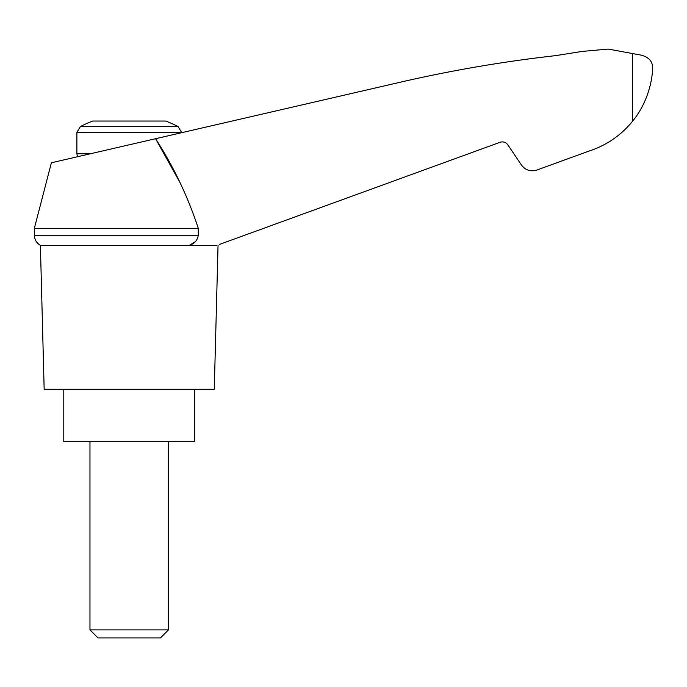 <?xml version="1.0" encoding="UTF-8"?>
<svg xmlns="http://www.w3.org/2000/svg" width="687" height="687" viewBox="0 0 687 687"><rect width="100%" height="100%" fill="white"/><g stroke="black" fill="none" stroke-linecap="round" stroke-linejoin="round"><path stroke-width="1.03" d="M34.35 228.342L34.35 235.246L198.277 235.246L198.277 228.342L34.35 228.342L51.388 162.776L155.571 138.722L179.522 181.703M198.277 228.342C187.852 196.542 173.613 166.666 155.571 138.722L404.025 81.358C454.141 69.954 504.739 61.375 555.817 55.613L581.88 51.456L608.158 49.069L636.943 54.367C647.669 55.759 652.908 60.533 652.65 68.7C651.937 84.948 645.617 105.48 632.452 121.367L633.835 119.607L632.452 121.367C620.747 135.64 606.106 145.592 588.527 151.243L536.813 170.067C530.57 171.887 525.469 170.23 521.493 165.086L507.779 144.759C505.795 142.192 503.236 141.359 500.119 142.269L219.479 244.417M198.277 235.246C197.435 240.356 194.473 243.73 189.372 245.353L195.391 241.644M588.527 151.243L550.768 164.983M623.495 130.959L627.179 127.335M80.37 126.597L178.079 126.597A104.682 104.682 0 0 0 165.653 121.041L92.797 121.041A104.682 104.682 0 0 0 80.37 126.597L76.875 132.385L181.566 132.72M89.963 629.902L97.992 637.931L160.449 637.931L168.478 629.902L89.963 629.902L89.963 441.647M63.797 389.297L63.797 441.647L194.653 441.647L194.653 389.297M216.894 245.353L40.396 245.353L44.166 389.297L214.275 389.297L218.045 245.353M632.452 53.397L632.452 121.367M90.444 153.759L76.875 153.759L76.875 132.385M77.588 156.722L76.875 153.759M178.079 126.597L181.566 132.385M168.478 629.902L168.478 441.647M34.35 235.246L34.427 236.422C34.977 240.356 36.969 243.335 40.396 245.353"/></g></svg>
